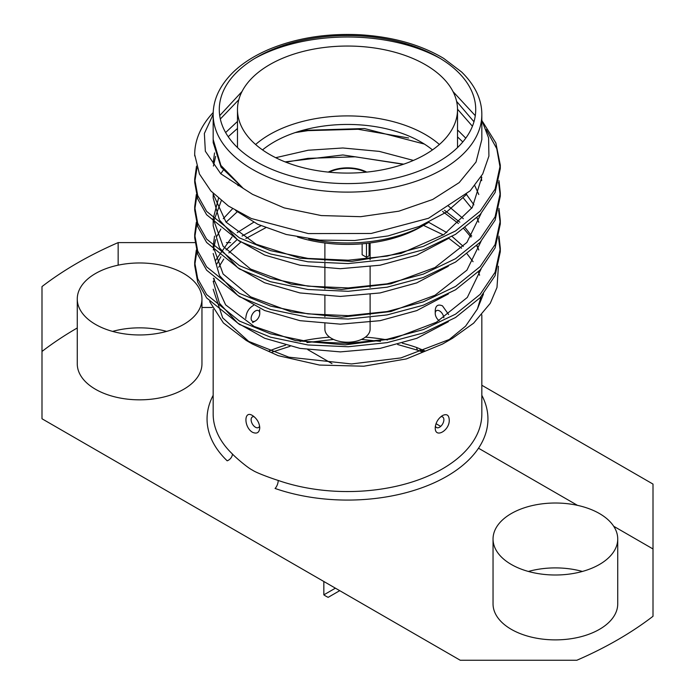 <?xml version="1.0" encoding="UTF-8"?>
<svg xmlns="http://www.w3.org/2000/svg" width="695" height="695" viewBox="0 0 695 695"><rect width="100%" height="100%" fill="white"/><g stroke="black" fill="none" stroke-linecap="round" stroke-linejoin="round"><path stroke-width="1.04" d="M424.932 350.914L416.783 347.552A134.335 77.553 0 0 0 402.379 343.208M422.1 351.905L417.93 350.306A6.116 2.571 -70.8 0 1 416.783 347.552M423.333 351.479L419.936 349.524M213.165 395.325A140.442 81.089 180 0 0 227.178 460.811A6.116 4.274 133.8 0 0 232.417 454C235.205 457.093 247.724 467.909 252.424 470.107C256.464 472.982 272.562 478.681 278.217 480.445A6.116 2.571 -70.8 0 1 275.064 488.455A140.442 81.089 180 0 0 433.889 482.921A140.442 81.089 180 0 0 481.835 395.325M366.474 243.406L366.474 257.263A28.73 16.584 180 0 0 369.071 255.769L369.071 243.111M362.138 243.823L362.138 254.761L366.474 257.263M324.886 323.688L324.886 329.152A22.614 13.057 0 0 0 331.506 338.387A22.614 13.057 0 0 0 356.153 341.219A22.614 13.057 0 0 0 370.114 329.152L370.114 317.433M365.909 172.195A28.73 16.584 0 0 0 329.091 172.195M366.734 172.108A28.73 16.584 0 0 0 328.266 172.108M297.521 237.021A103.911 59.987 0 0 0 420.979 226.848L425.297 224.355A110.019 63.523 180 0 1 308.728 238.88M432.481 149.912A103.911 59.987 0 0 0 262.519 149.912M238.02 185.704A110.019 63.523 180 0 1 237.838 184.566M255.612 144.499A110.019 63.523 180 0 1 439.388 144.499M428.85 222.2A110.019 63.523 180 0 1 425.297 224.355M269.703 154.481A110.019 63.523 0 0 0 389.6 168.251A110.019 63.523 0 0 0 457.519 109.567A110.019 63.523 0 0 0 347.5 46.044A110.019 63.523 0 0 0 237.482 109.567A110.019 63.523 0 0 0 269.703 154.481M482.756 121.894L495.856 142.927L500.304 165.132L495.101 189.109L480.184 211.132L455.546 230.966L423.298 246.404L387.046 256.108L348.195 260.208L307.954 258.418L270.494 250.626L239.454 237.898L206.632 211.393L197.693 195.512L194.696 179.041L196.511 166.14M498.984 180.691L500.304 192.915L495.101 216.831L480.184 238.854L455.546 258.696L423.298 274.134L387.046 283.838L348.195 287.939L307.954 286.149L270.494 278.347L239.454 265.629L206.624 239.097L197.684 223.208L194.696 206.719L196.32 194.557M498.984 208.422L500.304 220.602L495.101 244.562L480.184 266.585L455.546 286.418L423.298 301.856L387.046 311.56L348.195 315.66L307.954 313.871L270.494 306.078L239.454 293.351L206.641 266.845L197.693 250.973L194.696 234.502L196.32 222.278M498.984 236.144L500.304 248.323L495.101 272.284L480.184 294.306L455.546 314.149L423.298 329.586L387.046 339.29L348.195 343.391L307.954 341.601L270.494 333.8L239.454 321.073L206.624 294.55L197.684 278.66L194.696 262.18L196.32 250.009M481.817 139.556L476.023 162.048L459.178 182.62L432.707 199.474L398.895 211.176L360.67 216.684L321.29 215.572L284.194 207.892L252.528 194.339L243.207 188.371L221.019 167.104L213.183 142.579L213.183 139.504L220.897 165.436L243.207 188.371L220.767 173.759L205.346 151.249L204.365 133.466L213.165 114.432M220.324 119.001L238.811 99.724M457.519 109.185L472.426 126.238M466.684 194.244L446.468 212.105L419.276 226.431L388.062 235.926L354.711 240.496L319.613 240.105L286.201 234.467L257.793 224.303L235.648 210.576M213.408 166.053L215.615 156.418M228.203 136.698L237.482 128.445M457.519 136.906L462.809 141.945M481.244 176.565L481.696 180.639M448.336 238.533L416.739 255.169L380.061 265.212L340.315 268.704L299.997 265.212L264.639 255.065L237.594 239.836L219.472 220.089L213.174 198.04L213.183 193.392M220.767 173.767L223.234 170.24M302.334 130.399L364.458 128.532L424.35 144.047M474.798 185.661L478.777 194.504M448.327 266.263L416.731 282.9L380.069 292.942L340.315 296.435L299.988 292.942L264.63 282.787L237.594 267.566L219.472 247.811L213.183 225.762L213.183 218.786L218.491 198.379M213.33 222.218L221.279 200.707M285.106 161.883L342.896 154.959L403.734 164.168M462.957 197.545L471.723 208.326M476.978 217.77L478.777 222.244M448.353 293.976L416.757 310.613L380.078 320.673L340.333 324.157L300.005 320.673L264.63 310.526L237.594 295.297L219.472 275.541L213.174 253.493M213.33 249.974L215.615 239.601M217.014 236.091L220.862 229.055M226.084 222.183L237.221 211.819M444.539 210.307L459.829 222.183M465.25 227.743L471.723 236.057M476.987 245.491L478.786 249.992M448.388 321.689L416.791 338.326L380.113 348.386L340.359 351.887L300.031 348.404L264.647 338.257L237.603 323.027L219.464 303.272L213.174 281.214M217.014 263.822L220.862 256.785M226.075 249.922L236.856 239.827M242.051 236.057L260.912 225.745M498.419 266.22L496.986 287.495L490.262 303.315L473.608 323.192L452.619 338.222L400.902 357.916L351.505 363.954L288.842 357.169L246.178 340.411L223.408 322.966L209.682 301.621M456.598 101.374L473.973 121.747M213.183 163.308L214.538 152.935M225.614 132.554L237.482 121.451M457.519 129.913L465.772 138.157M481.817 177.182L472.305 207.449L444.009 234.467L401.041 253.414L351.783 261.398L299.927 258.21L256.099 244.214L226.005 222.096L213.322 194.392M481.079 213.521L466.901 242.451L434.966 267.549L390.868 283.777L341.584 289.441L291.361 284.194L250.556 269.043L223.104 246.265L213.183 218.786M275.698 157.696L308.128 150.242L342.87 147.983L379.279 151.388L413.421 160.423M466.467 194.444L473.903 204.86M481.079 241.252L466.91 270.181L434.983 295.279L390.911 311.508L341.601 317.181L291.37 311.933L250.539 296.782L223.104 274.004L213.183 246.525L214.538 236.144M223.251 218.708L232.573 208.717M447.797 205.538L463.33 218.708M481.079 268.974L467.327 297.425L436.356 322.263L393.335 338.673L345.189 344.859L295.505 340.576L254.162 326.45L225.632 304.87L213.374 278.156M215.624 260.373L232.017 236.952M237.256 232.582L253.684 222.252M428.685 222.278L446.807 232.599M451.663 236.091L463.33 246.447M481.079 296.695L477.413 308.962L483.503 293.924M194.696 154.629L199.439 174.002L210.889 190.969L228.473 206.041L251.329 218.525L308.276 233.59L371.165 233.468L428.537 218.265L470.185 190.812L482.704 173.985L488.915 156.08L488.594 137.897L481.835 120.244M212.366 115.544L213.165 114.727M486.239 129.574L496.769 148.678L500.304 168.564L495.101 192.472L480.184 214.494L455.546 234.337L423.298 249.766L387.046 259.478L348.195 263.579L307.954 261.789L270.494 253.988L239.454 241.261L206.624 214.746L197.684 198.866L194.696 182.377L197.015 167.816M498.584 182.377L500.304 196.225L495.101 220.202L480.184 242.225L455.546 262.058L423.298 277.496L387.046 287.2L348.195 291.301L307.954 289.511L270.494 281.718L239.454 268.991L206.641 242.486L197.693 226.613L194.696 210.142L196.798 196.233M295.149 132.606L307.954 130.634L358.09 129.27L408.599 137.984M498.584 210.099L500.304 223.99L495.101 247.924L480.184 269.947L455.546 289.789L423.298 305.218L387.046 314.931L348.195 319.031L307.954 317.241L270.494 309.44L239.454 296.713L206.624 270.19L197.684 254.301L194.696 237.812L196.798 223.964M285.906 162.204L307.954 158.356L355.275 156.809L403.361 164.289M498.584 237.829L500.304 251.712L495.101 275.654L480.184 297.677L455.546 317.511L423.298 332.948L387.046 342.652L348.195 346.753L307.954 344.963L270.494 337.162L239.454 324.443L206.641 297.938L197.693 282.066L194.696 265.594L196.798 251.686M478.377 248.862L476.701 245.761M471.001 237.117L463.869 228.759M458.413 223.486L442.576 211.41M479.602 275.229L478.377 271.832M473.069 261.711L467.188 253.988M461.576 248.228L448.805 238.281M443.349 234.893L423.533 225.371M242.034 91.488L219.707 115.622M475.284 115.683L453.027 91.601M194.713 155.941A152.804 88.222 180 0 1 194.696 154.594A152.804 88.222 180 0 1 213.209 112.503M265.664 227.76L245.856 238.533M240.748 242.147L228.846 252.902M223.79 259.053L218.716 267.236M214.39 278.817L213.843 281.484M213.174 289.233L222.687 317.867L249.835 342.453M246.186 340.42L252.528 344.077L278.217 355.675L319.491 365.057L363.815 366.213L406.349 358.924L442.489 344.068L452.619 338.222M447.128 341.245L465.598 326.146L477.413 308.962M253.545 305.374C248.775 308.12 246.186 312.463 245.778 318.423M259.765 313.436A6.116 3.527 -60 0 1 255.439 320.925A6.116 3.527 -60 0 1 251.121 318.423A6.116 3.527 -60 0 1 255.439 310.943A6.116 3.527 -60 0 1 259.765 313.436L259.721 309.483M448.631 314.548L442.489 305.87C438.111 304.002 435.687 305.496 435.235 310.352L435.235 313.436A6.116 3.527 60 0 1 439.561 310.943A6.116 3.527 60 0 1 443.844 317.789M435.279 426.895C436.069 422.004 438.467 418.225 442.489 415.549C446.694 413.586 448.944 414.985 449.222 419.737C450.082 430.283 434.948 439.058 435.235 427.807L435.279 426.895M253.293 416.053C257.272 419.189 259.435 423.116 259.765 427.807C259.322 432.664 256.898 434.158 252.511 432.29C243.745 427.26 243.728 409.807 252.511 415.549L253.293 416.053M323.835 581.498L323.835 594.851A30.563 17.644 0 0 0 328.162 597.344L339.725 590.663M77.267 327.971A382.015 220.558 0 0 0 41.995 351.453L41.995 418.772L460.246 660.25L576.85 660.25A382.015 220.558 0 0 0 653.005 616.283L653.005 548.963L613.694 526.263M41.995 351.453L41.995 286.575A382.015 220.558 180 0 1 118.15 242.607L118.15 265.169M77.267 298.963L77.267 363.841A62.342 35.992 0 0 0 95.528 389.296A62.342 35.992 0 0 0 163.473 397.097A62.342 35.992 0 0 0 201.958 363.841L201.958 298.963A62.342 35.992 0 0 0 139.608 262.971A62.342 35.992 0 0 0 77.267 298.963A62.342 35.992 0 0 0 95.528 324.417A62.342 35.992 0 0 0 163.473 332.219A62.342 35.992 0 0 0 201.958 298.963M166.626 331.402A62.342 35.992 0 0 0 112.59 331.402M493.042 539.016L493.042 603.894A62.342 35.992 0 0 0 511.303 629.34A62.342 35.992 0 0 0 579.248 637.141A62.342 35.992 0 0 0 617.733 603.894L617.733 539.016A62.342 35.992 0 0 0 555.392 503.015A62.342 35.992 0 0 0 493.042 539.016A62.342 35.992 0 0 0 511.303 564.462A62.342 35.992 0 0 0 579.248 572.263A62.342 35.992 0 0 0 617.733 539.016M582.41 571.455A62.342 35.992 0 0 0 528.374 571.455M230.627 242.607L226.405 242.607M194.939 242.607L118.15 242.607M577.476 505.352L478.507 448.214M440.7 426.382L436.026 423.689M331.967 363.607L307.815 349.663M653.005 548.963L653.005 484.085L481.835 385.256M201.958 307.485L212.218 307.485M323.835 594.851L335.398 588.17M254.17 416.731A6.116 3.527 -120 0 0 251.164 420.501A6.116 3.527 -120 0 0 255.439 427.225A6.116 3.527 -120 0 0 259.591 426.009M439.153 320.664A6.116 3.527 60 0 1 435.235 313.436M435.4 425.992A6.116 3.527 120 0 0 440.152 426.834A6.116 3.527 120 0 0 443.879 419.737A6.116 3.527 120 0 0 440.839 416.722M387.602 339.977A134.335 77.553 0 0 0 365.405 337.136M329.595 337.136A134.335 77.553 0 0 0 300.031 341.445M285.497 345.198A134.335 77.553 0 0 0 269.026 351.053M213.165 309.258L213.165 413.994A134.335 77.553 0 0 0 232.417 454M278.217 480.445A134.335 77.553 0 0 0 413.603 481.513A134.335 77.553 0 0 0 481.835 413.994L481.835 314.878M252.511 169.398A134.335 77.553 180 0 1 213.165 114.562C213.165 99.533 219.828 85.415 233.155 72.219C242.651 63.054 254.865 55.322 269.808 49.015C296.843 37.947 326.841 33.186 359.81 34.75C392.666 36.757 420.623 44.636 443.671 58.371L461.645 72.019C475.102 85.268 481.835 99.446 481.835 114.562A134.335 77.553 180 0 1 398.904 186.208A134.335 77.553 180 0 1 252.511 169.398M254.718 58.467A134.335 77.553 180 0 1 440.283 58.467M256.837 161.909A128.219 74.026 0 0 0 471.349 128.731A128.219 74.026 0 0 0 314.314 38.06A128.219 74.026 0 0 0 256.837 161.909M417.93 350.306L397.679 344.529M380.521 341.358L361.443 339.438M333.557 339.438L306.921 342.574M290.041 346.327L272.04 352.139M370.114 315.217L370.114 294.463M370.114 287.478L370.114 266.732M370.114 259.739L370.114 242.981M324.886 316.72L324.886 295.957M324.886 288.981L324.886 263.301M324.886 261.242L324.886 242.981M457.519 147.583L457.519 109.567M237.482 147.583L237.482 109.567M481.835 139.547L481.835 114.562M213.165 139.504L213.165 114.562M500.304 251.703L500.304 248.341M500.304 223.972L500.304 220.61M500.304 196.251L500.304 192.88M500.304 168.52L500.304 165.167M194.696 265.568L194.696 262.197M194.696 237.838L194.696 234.476M194.696 210.116L194.696 206.745M194.696 182.385L194.696 179.023M255.439 320.925L252.511 322.61"/></g></svg>

